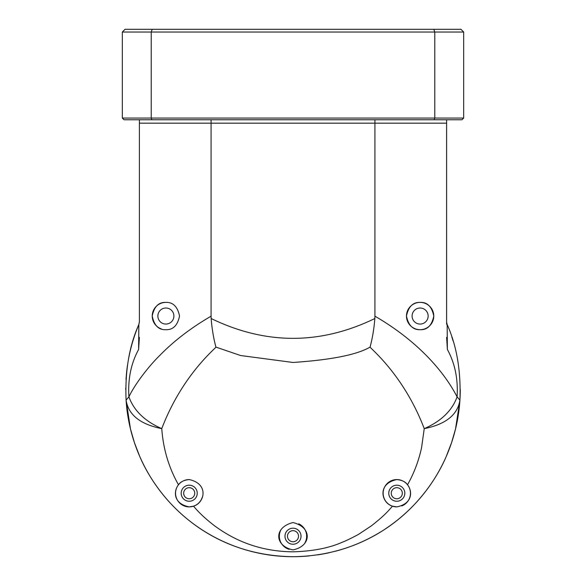 <?xml version="1.0" encoding="UTF-8"?>
<svg xmlns="http://www.w3.org/2000/svg" width="586" height="586" viewBox="0 0 586 586"><rect width="100%" height="100%" fill="white"/><g stroke="black" fill="none" stroke-linecap="round" stroke-linejoin="round"><path stroke-width="0.88" d="M407.519 484.776C405.519 481.787 401.937 480.051 396.795 479.575A13.654 13.654 0 0 0 383.141 493.229A13.654 13.654 0 0 0 396.795 506.883C413.203 503.652 412.361 490.694 407.519 484.776C413.95 473.385 418.624 461.072 421.546 447.829L424.242 428.637C445.748 424.33 457.637 414.822 459.922 400.113L457.087 396.847C458.179 379.01 454.941 363.232 447.382 349.505L447.147 324.498C456.787 345.908 461.043 371.114 459.922 400.113L455.542 428.923L451.52 442.811L446.327 456.274C438.577 474.477 426.974 491.171 414.229 504.685C386.738 533.67 345.835 556.085 293 556.7C240.026 556.004 199.775 533.963 171.779 504.685C159.194 491.434 147.254 474.199 139.666 456.274L134.48 442.811L130.466 428.923L126.078 400.113A167.266 167.266 0 0 0 309.144 555.916M317.59 554.883A167.266 167.266 0 0 0 329.574 552.649M335.36 551.243A167.266 167.266 0 0 0 380.981 531.692M385.317 528.916A167.266 167.266 0 0 0 415.547 503.271M418.675 499.814A167.266 167.266 0 0 0 460.266 389.434M182.656 481.245A13.654 13.654 0 0 0 178.481 484.776C180.481 481.787 184.063 480.051 189.205 479.575A13.654 13.654 0 0 0 184.055 480.579M178.342 484.952A13.654 13.654 0 0 0 189.205 506.883L193.505 506.187C196.288 509.315 201.438 515.702 214.593 525.84C227.654 535.289 252.925 551.463 293 551.822C312.946 551.236 329.449 547.998 342.51 542.131C345.901 541.017 358.031 534.806 359.093 533.978L371.399 525.832C385.94 514.449 388.921 510.018 392.495 506.187L396.795 506.883M126.078 400.113C124.943 371.253 129.198 346.048 138.853 324.498L138.611 349.505C131.037 363.313 127.807 379.091 128.913 396.847L126.078 400.113C128.363 414.822 140.252 424.33 161.758 428.637C163.216 448.927 168.79 467.643 178.481 484.776C173.683 490.672 172.724 503.594 189.205 506.883A13.654 13.654 0 0 0 193.072 506.326M446.613 324.358L446.613 123.177L211.077 123.177L211.077 316.184C191.146 327.764 174.123 340.774 160.015 355.197C148.456 366.448 134.699 384.526 128.913 396.847C133.879 410.625 144.83 421.224 161.758 428.637C181.821 376.051 214.066 349.747 215.941 347.11L240.634 355.534L293 362.463C331.237 359.885 356.925 354.772 370.059 347.11C371.934 349.747 404.179 376.051 424.242 428.637C441.17 421.224 452.121 410.625 457.087 396.847C442.862 369.239 414.961 339.338 374.923 316.184L374.923 123.177L139.387 123.177L139.387 321.919M293 549.873C311.327 546.262 312.631 527.334 293 522.566C273.34 527.356 274.688 546.262 293 549.873M401.945 480.579A13.654 13.654 0 0 0 396.795 479.575C376.93 483.758 381.208 502.854 392.495 506.187M165.882 302.391C173.053 302.134 177.609 306.683 179.536 316.037C177.595 325.406 173.046 329.962 165.882 329.698C158.696 330.043 154.147 325.494 152.228 316.037C154.14 306.603 158.689 302.054 165.882 302.391A13.654 13.654 0 0 0 161.289 328.9M280.599 530.498A13.654 13.654 0 0 0 289.074 549.294M420.118 302.391A13.654 13.654 0 0 0 406.464 316.044A13.654 13.654 0 0 0 420.118 329.698C412.947 329.955 408.391 325.398 406.464 316.044C408.405 306.676 412.954 302.12 420.118 302.391C427.304 302.039 431.853 306.588 433.772 316.052C431.86 325.486 427.311 330.035 420.118 329.698A13.654 13.654 0 0 0 433.772 316.044A13.654 13.654 0 0 0 420.118 302.391M189.205 485.201A8.021 8.021 0 0 0 181.184 493.229A8.021 8.021 0 0 0 189.205 501.25A8.021 8.021 0 0 0 197.233 493.229A8.021 8.021 0 0 0 189.205 485.201M396.795 485.201A8.021 8.021 0 0 0 388.767 493.229A8.021 8.021 0 0 0 396.795 501.25A8.021 8.021 0 0 0 404.816 493.229A8.021 8.021 0 0 0 396.795 485.201M165.882 308.016A8.021 8.021 0 0 0 157.861 316.044A8.021 8.021 0 0 0 165.882 324.065A8.021 8.021 0 0 0 173.903 316.044A8.021 8.021 0 0 0 165.882 308.016M293 528.198A8.021 8.021 0 0 0 284.979 536.219A8.021 8.021 0 0 0 293 544.24A8.021 8.021 0 0 0 301.021 536.219A8.021 8.021 0 0 0 293 528.198M420.118 308.016A8.021 8.021 0 0 0 412.097 316.044A8.021 8.021 0 0 0 420.118 324.065A8.021 8.021 0 0 0 428.139 316.044A8.021 8.021 0 0 0 420.118 308.016M138.867 324.454A167.266 167.266 0 0 0 128.341 360.031A167.266 167.266 0 0 1 138.867 324.454M127.514 365.078A167.266 167.266 0 0 0 126.027 379.538A167.266 167.266 0 0 1 127.514 365.078M125.741 388.115A167.266 167.266 0 0 0 125.734 389.434A167.266 167.266 0 0 1 125.741 388.115M453.051 340.825A167.266 167.266 0 0 0 451.85 337.038A167.266 167.266 0 0 1 453.051 340.825M447.147 324.498L446.62 322.102M446.649 322.527L446.715 323.033M138.853 324.498L139.387 321.846L138.853 324.498M138.611 349.505L139.387 337.375M189.205 479.575C209.07 483.758 204.792 502.861 193.505 506.187A13.654 13.654 0 0 0 202.192 497.441M401.806 505.93A13.654 13.654 0 0 0 403.344 481.245M446.613 337.375L447.382 349.505M211.077 316.184L211.158 318.535C211.839 327.97 213.692 339.096 215.941 347.11M370.059 347.11C372.447 338.254 374.044 328.724 374.842 318.535L374.923 316.184M305.013 542.702A13.654 13.654 0 0 0 298.706 523.811M463.68 118.057L463.68 32.032L460.948 29.3L125.052 29.3L122.32 32.032L434.775 32.032L434.775 118.057L463.68 118.057L461.973 119.764L124.027 119.764L122.32 118.057L151.225 118.057L151.225 32.032L152.214 29.3M463.68 32.032L434.775 32.032L433.787 29.3M211.077 119.764L211.077 123.177L139.387 123.177L139.387 119.764M446.613 119.764L446.613 123.177L374.923 123.177L374.923 119.764M434.16 119.764L434.775 118.057L151.225 118.057L151.84 119.764M122.32 32.032L122.32 118.057M298.53 536.219A5.53 5.53 0 0 0 293 530.682A5.53 5.53 0 0 0 287.47 536.219A5.53 5.53 0 0 0 293 541.75A5.53 5.53 0 0 0 298.53 536.219M402.326 493.229A5.53 5.53 0 0 0 396.795 487.691A5.53 5.53 0 0 0 391.258 493.229A5.53 5.53 0 0 0 396.795 498.759A5.53 5.53 0 0 0 402.326 493.229M194.742 493.229A5.53 5.53 0 0 0 189.205 487.691A5.53 5.53 0 0 0 183.674 493.229A5.53 5.53 0 0 0 189.205 498.759A5.53 5.53 0 0 0 194.742 493.229M211.158 318.535C265.722 344.942 320.278 344.942 374.842 318.535"/></g></svg>
